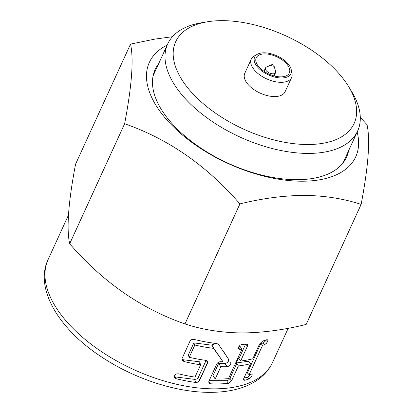 <?xml version="1.0" encoding="UTF-8"?>
<svg xmlns="http://www.w3.org/2000/svg" width="413" height="413" viewBox="0 0 413 413"><rect width="100%" height="100%" fill="white"/><g stroke="black" fill="none" stroke-linecap="round" stroke-linejoin="round"><path stroke-width="0.62" d="M273.938 65.626L275.616 71.32A5.539 2.891 -155.4 0 1 275.564 72.611A5.539 2.891 -155.4 0 1 272.921 73.803A5.539 2.891 -155.4 0 1 267.345 71.738A5.539 2.891 -155.4 0 1 265.492 68A5.539 2.891 -155.4 0 1 266.437 67.118L271.842 64.665A1.265 0.661 -155.4 0 1 272.229 64.593A1.265 0.661 -155.4 0 1 273.938 65.626A1.265 0.661 -155.4 0 1 273.323 66.194A1.265 0.661 -155.4 0 1 271.868 65.559A1.265 0.661 -155.4 0 1 271.842 64.665M199.969 363.915L200.217 363.373L199.598 363.373L200.604 364.844A123.456 64.407 -155.4 0 1 183.997 361.525L182.216 360.286L182.03 358.556L189.995 341.123C190.873 339.677 192.246 339.109 194.115 339.424A123.456 64.407 -155.4 0 0 216.933 343.585L218.544 344.427L228.559 359.202C228.983 361.329 227.795 362.753 224.992 363.476L218.606 363.45L212.984 375.727L215.209 378.979L220.831 366.703L218.606 363.45M220.831 366.703A123.456 64.407 -155.4 0 0 223.805 366.749A123.456 64.407 -155.4 0 0 227.207 366.718C229.953 365.903 231.13 364.457 230.743 362.392M251.125 374.075L252.193 374.271L251.971 375.789L250.598 377.756L248.879 378.984L247.459 377.43L251.119 374.075A123.456 64.407 -155.4 0 1 249.106 374.756L262.596 345.294A123.456 64.407 -155.4 0 0 264.614 344.607L266.339 343.379L267.712 341.412L267.934 339.894L266.865 339.698A123.456 64.407 -155.4 0 1 262.776 341.014L259.54 344.05L252.792 358.783A123.456 64.407 -155.4 0 1 240.629 361.039L247.372 346.311L247.573 344.695L246.375 344.086A123.456 64.407 -155.4 0 1 241.966 344.432L240.087 345.191L238.549 347.003L238.456 348.753L239.716 349.341A123.456 64.407 -155.4 0 0 241.951 349.186L228.461 378.654A123.456 64.407 -155.4 0 1 218.183 379.026A123.456 64.407 -155.4 0 1 215.209 378.979M248.879 378.984A123.456 64.407 -155.4 0 1 244.79 380.301L243.629 380.001L243.701 378.664L250.546 363.693A123.456 64.407 -155.4 0 1 238.378 365.949L231.636 380.683L229.974 378.256C229.261 379.676 228.126 380.492 226.561 380.703L209.169 380.631M200.604 364.844L194.982 377.121A123.456 64.407 -155.4 0 1 178.375 373.801L175.938 373.987L174.255 375.5L174.343 377.467L176.129 378.711A123.456 64.407 -155.4 0 0 195.633 382.453C197.429 382.541 198.756 381.849 199.618 380.363L207.584 362.934L207.398 361.267L205.751 360.353A123.456 64.407 -155.4 0 1 189.216 357.317L188.245 355.18L193.867 342.904L194.838 345.041A123.456 64.407 -155.4 0 0 213.583 348.365L223.051 361.793A123.456 64.407 -155.4 0 1 220.516 361.705C218.838 361.793 217.589 362.562 216.773 364.023L208.808 381.447L208.942 383.083L210.403 383.801A123.456 64.407 -155.4 0 0 215.937 383.935A123.456 64.407 -155.4 0 0 228.389 383.372L231.636 380.683M361.117 204.409C343.921 198.715 325.062 195.705 304.541 195.39C283.808 195.535 262.27 198.374 239.938 203.903L184.983 323.931C202.179 329.626 221.038 332.635 241.559 332.955C262.296 332.806 283.829 329.966 306.162 324.437A146.197 76.276 -155.4 0 0 306.178 324.427L361.132 204.399A146.197 76.276 -155.4 0 1 361.117 204.409L306.162 324.437M360.301 117.333L367.028 124.736A146.197 76.276 -155.4 0 1 367.043 124.757C370.347 139.785 368.375 166.331 361.132 204.399M357.147 132.046A113.477 59.204 -155.4 0 1 301.557 181.209A113.477 59.204 -155.4 0 1 171.937 125.351A113.477 59.204 -155.4 0 1 167.188 45.079M348.634 150.647A105.253 54.914 -155.4 0 1 346.553 157.09A105.253 54.914 -155.4 0 1 296.322 179.701A105.253 54.914 -155.4 0 1 190.341 140.513A105.253 54.914 -155.4 0 1 155.159 69.461A105.253 54.914 -155.4 0 1 158.675 63.679M348.536 86.431L351.68 91.593A104.463 54.501 -155.4 0 1 357.637 130.978A104.463 54.501 -155.4 0 1 307.783 153.419A104.463 54.501 -155.4 0 1 176.057 87.133A104.463 54.501 -155.4 0 1 167.678 44.005A104.463 54.501 -155.4 0 1 201.389 22.782L207.347 21.791A98.129 51.197 -155.4 0 1 222.519 20.65A98.129 51.197 -155.4 0 1 348.536 86.431A98.129 51.197 -155.4 0 1 307.298 144.514A98.129 51.197 -155.4 0 1 183.558 82.244A98.129 51.197 -155.4 0 1 207.347 21.791M291.578 77.567L285.058 91.805A22.157 11.559 -155.4 0 1 274.48 96.565A22.157 11.559 -155.4 0 1 252.167 88.315A22.157 11.559 -155.4 0 1 244.759 73.359L251.28 59.116A22.157 11.559 24.6 0 0 258.688 74.077A22.157 11.559 24.6 0 0 281 82.326A22.157 11.559 24.6 0 0 291.578 77.567A22.157 11.559 24.6 0 0 291.965 73.209L291.263 69.776A19.943 10.402 24.6 0 0 264.165 52.807A19.943 10.402 24.6 0 0 257.382 54.263A19.943 10.402 24.6 0 0 258.837 68.388A19.943 10.402 24.6 0 0 281.392 77.98A19.943 10.402 24.6 0 0 291.263 69.776M257.382 54.263L254.325 55.972A22.157 11.559 24.6 0 0 251.28 59.116M280.639 76.88A18.203 9.494 24.6 0 0 289.327 72.972A18.203 9.494 24.6 0 0 283.241 60.685A18.203 9.494 24.6 0 0 264.914 53.907A18.203 9.494 24.6 0 0 256.23 57.815A18.203 9.494 24.6 0 0 262.312 70.107A18.203 9.494 24.6 0 0 280.639 76.88M239.938 203.903A146.197 76.276 -155.4 0 1 239.907 203.893C206.758 165.659 168.334 138.949 124.638 123.75A146.197 76.276 -155.4 0 1 124.623 123.73C131.866 85.667 133.838 59.121 130.534 44.093A146.197 76.276 -155.4 0 1 130.549 44.083L155.278 39.044L172.464 36.721M130.534 44.093L75.579 164.121C68.336 202.184 66.364 228.735 69.668 243.758L124.623 123.73M239.907 203.893L184.952 323.921C141.256 308.728 102.832 282.012 69.683 243.778A146.197 76.276 -155.4 0 1 69.668 243.758M124.638 123.75L69.683 243.778M238.378 365.949L236.721 363.528L229.974 378.256M181.921 359.222L183.186 359.733L199.505 361.803L200.217 363.373M174.054 376.408L175.319 376.919L194.451 379.346C196.221 379.418 197.538 378.716 198.385 377.25L206.092 360.42M193.867 342.904L211.921 345.191L213.361 343.131M214.342 343.265L212.38 346.202L211.921 345.191M212.38 346.202L221.383 359.336M213.583 348.365L212.101 346.202M195.633 382.453L195.499 382.257C197.3 382.335 198.627 381.633 199.479 380.166L207.352 362.975L207.326 361.168M194.838 345.041L189.216 357.317M245.585 344.158L238.967 358.613L240.629 361.039M236.721 363.528L236.06 363.523L238.311 358.613L238.967 358.613M241.951 349.186L239.984 346.321L238.957 346.316M228.559 359.202L223.288 351.112M250.546 363.693L248.306 361.251L236.313 362.97M247.459 377.43L244.031 377.926M249.106 374.756L247.366 372.856L260.856 343.394L263.195 343.058L266.86 339.698M262.596 345.294L260.856 343.394M288.202 328.273L272.611 362.325A123.456 64.407 -155.4 0 1 213.686 388.845A123.456 64.407 -155.4 0 1 89.378 342.883A123.456 64.407 -155.4 0 1 48.114 259.54L68.444 215.132M195.777 382.283L194.451 379.346M176.129 378.711L175.319 376.919M183.997 361.525L183.186 359.733M247.372 346.311L245.885 344.132M227.207 366.718L224.992 363.476M239.716 349.341L238.394 347.41M199.593 379.914L198.385 377.25M207.455 362.707L206.474 360.544M228.389 383.372L226.561 380.703M210.403 383.801L208.802 381.462M244.79 380.301L243.593 378.995M264.614 344.607L263.195 343.058M263.974 71.315L265.492 68M272.611 362.325C269.519 369.021 264.779 374.699 258.393 379.361C246.112 388.07 229.834 392.402 209.546 392.35C175.979 392.391 134.323 378.721 101.959 357.209C58.099 328.825 34.444 287.923 48.114 259.54M167.678 44.005L153.078 75.899M357.637 130.978L343.038 162.872M274.046 75.925L275.564 72.611"/></g></svg>
